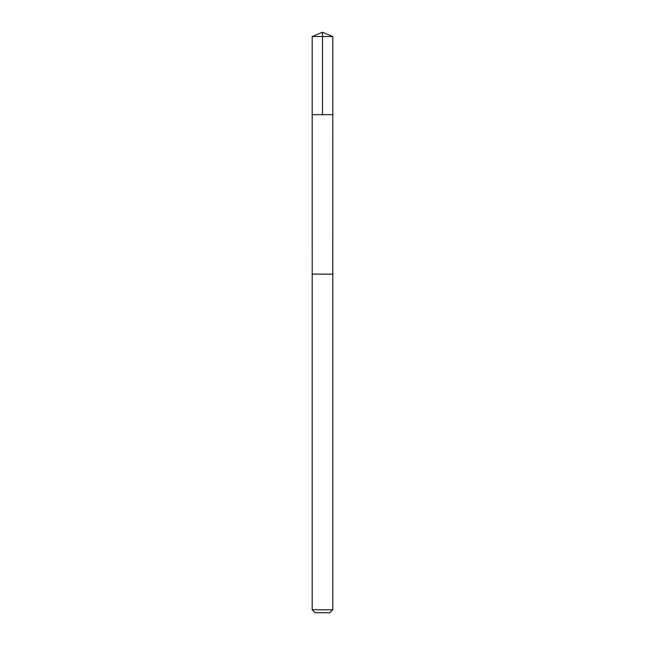 <?xml version="1.0" encoding="UTF-8"?>
<svg xmlns="http://www.w3.org/2000/svg" width="645" height="645" viewBox="0 0 645 645"><rect width="100%" height="100%" fill="white"/><g stroke="black" fill="none" stroke-linecap="round" stroke-linejoin="round"><path stroke-width="0.97" d="M312.196 114.681L332.804 114.681L332.804 36.515L312.196 36.515L312.196 114.681L332.804 114.681L332.796 274.125L312.204 274.125L312.196 114.681M322.21 274.125L312.196 274.125L312.196 609.775L332.804 609.775L332.804 274.125L322.21 274.125M332.804 609.775L329.829 612.75L315.171 612.75L312.196 609.775M322.5 114.681L322.5 32.25L312.196 36.515M322.5 32.25L332.804 36.515"/></g></svg>

